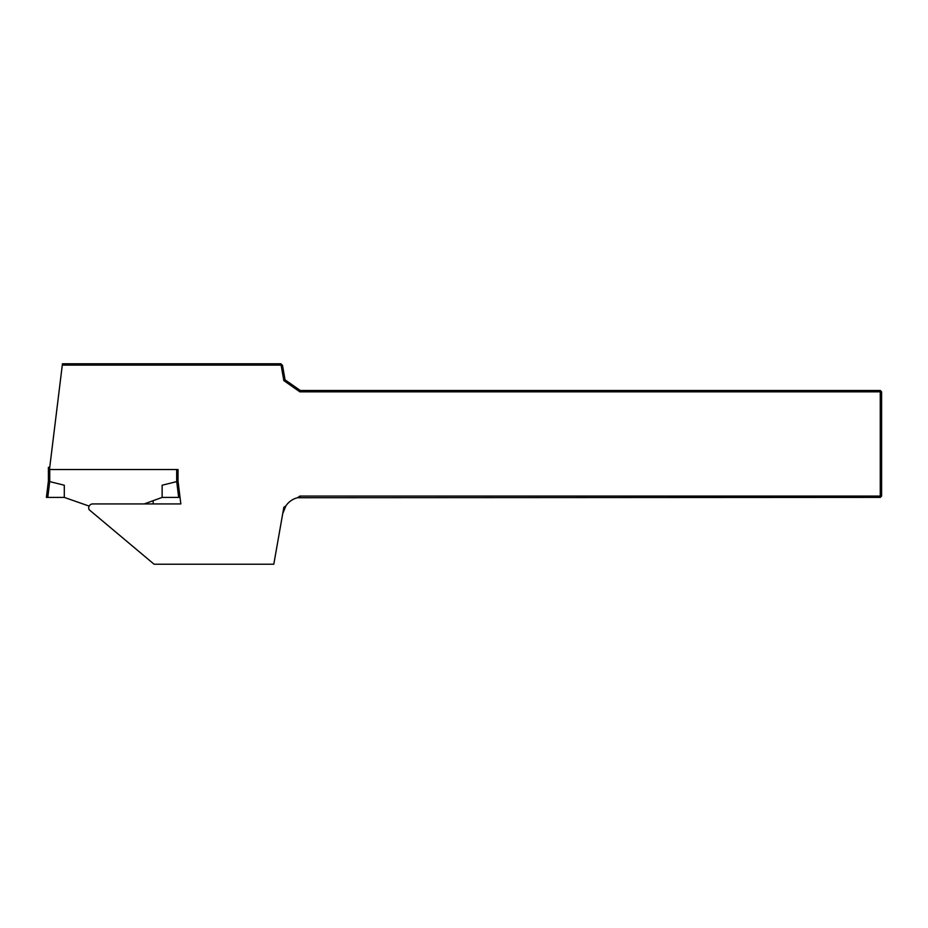 <?xml version="1.0" encoding="UTF-8"?>
<svg xmlns="http://www.w3.org/2000/svg" width="928" height="928" viewBox="0 0 928 928"><rect width="100%" height="100%" fill="white"/><g stroke="black" fill="none" stroke-linecap="round" stroke-linejoin="round"><path stroke-width="1.39" d="M285.882 505.876L282.715 513.671L283.84 507.303L285.882 505.876A20.045 20.045 0 0 1 297.528 497.721L299.883 496.074L880.266 496.074L880.266 391.836L299.883 391.836L283.84 380.608L281.103 365.11L62.292 365.11L49.474 469.51L178.025 469.51L178.025 481.087L180.832 503.927L92.73 503.927A4.014 4.014 0 0 0 89.134 509.716L154.094 564.224L273.795 564.224L282.715 513.671M283.84 507.303L284.699 507.848M62.292 365.11L62.454 363.776L280.894 363.776L282.506 365.4L285.058 379.83L300.301 390.502L880.266 390.502L881.6 391.836L881.6 496.074L880.266 496.074L880.266 497.408L297.528 497.721M282.506 365.4L281.103 365.11L280.894 363.776M283.84 380.608L285.058 379.83M299.883 391.836L300.301 390.502M881.6 391.836L880.266 391.836L880.266 390.502M299.883 496.074L300.243 497.222M880.266 497.408L881.6 496.074M153.166 503.927L153.166 500.668M180.032 497.408L162.133 497.408L144.234 503.927M89.158 506.096L64.299 497.408L46.4 497.408L48.407 481.098L48.407 467.341L48.407 481.098L49.706 481.597L47.769 497.408M48.407 467.341L49.741 467.341M178.663 497.408L176.726 481.597L177.979 481.191M49.741 469.51L49.741 481.609L64.299 485.228L64.299 497.408M176.726 481.597L162.133 485.228L162.133 497.408M176.691 481.609L176.691 469.51"/></g></svg>
